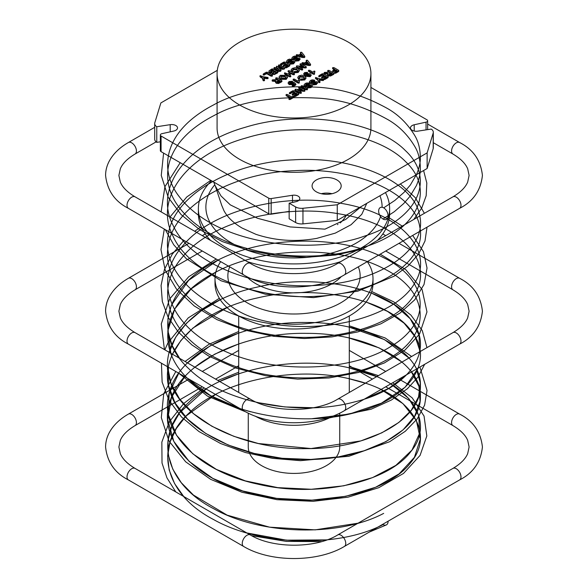 <?xml version="1.0" encoding="UTF-8"?>
<svg xmlns="http://www.w3.org/2000/svg" width="588" height="588" viewBox="0 0 588 588"><rect width="100%" height="100%" fill="white"/><g stroke="black" fill="none" stroke-linecap="round" stroke-linejoin="round"><path stroke-width="0.88" d="M388.087 521.218A6.652 4.072 63.2 0 1 386.367 524.915A6.652 4.072 63.2 0 1 383.075 524.562A6.652 4.072 63.2 0 1 382.7 524.327M383.075 219.045A6.652 4.072 63.2 0 1 378.665 210.739A6.652 4.072 63.2 0 1 383.67 207.865A6.652 4.072 63.2 0 1 388.073 216.171A6.652 4.072 63.2 0 1 383.075 219.045L394.291 211.695L403.699 203.558L409.99 196.333L416.429 185.543C418.994 179.406 420.295 174.099 420.339 169.631C420.413 160.715 418.707 153.248 415.231 147.235C408.219 135.269 399.142 126.082 387.999 119.687C365.618 107.112 343.01 99.975 320.173 98.269C274.883 95.653 239.588 101.371 214.297 115.417C164.243 141.127 159.649 177.973 176.231 203.316C212.305 257.213 313.073 265.688 363.538 247.305C417.59 230.753 436.215 190.402 405.661 161.729C377.356 132.388 303.812 120.217 246.019 137.959C187.168 154.218 153.505 198.149 172.931 235.964C189.704 274.243 256.647 300.762 318.248 296.176C380.385 293.162 427.175 260.168 419.825 227.196C415.231 194.069 357.46 166.823 294.419 170.682C231.378 172.946 173.269 206.337 168.256 245.813C160.495 285.121 206.873 324.657 268.936 334.271C330.449 345.457 397.657 325.554 414.827 293.713C434.65 262.336 401.45 224.638 342.753 214.524C285.129 202.926 211.408 221.176 182.728 256.78C151.608 291.626 170.358 338.644 223.433 361.48C274.964 385.647 352.352 382.354 391.439 356.967C432.658 332.602 429.078 290.685 383.67 268.606C340.224 245.402 262.13 246.225 214.142 273.023C164.405 298.579 152.674 346.406 188.674 379.473C222.374 413.423 298.167 427.719 353.212 413.144C409.557 399.987 436.142 360.709 410.931 330.522C388.278 299.733 317.696 283.475 257.713 297.873C196.929 310.743 156.504 352.572 169.954 391.321C180.692 430.379 243.351 460.573 305.973 459.515C368.86 460.044 421.567 429.872 420.391 396.657C421.986 363.443 369.661 333.073 306.804 333.367C244.226 332.066 181.266 362.024 170.116 401.038C156.261 439.736 196.238 481.719 256.912 494.817C316.77 509.443 387.573 493.457 410.608 462.756C436.208 432.665 410.101 393.291 353.947 379.914C299.108 365.126 223.19 379.135 189.145 412.96C152.792 445.895 164.015 493.758 213.495 519.505C261.212 546.487 339.327 547.604 383.075 524.562C339.327 547.604 261.212 546.487 213.495 519.505C164.015 493.758 152.792 445.895 189.145 412.96C223.19 379.135 299.108 365.126 353.947 379.914C410.101 393.291 436.208 432.665 410.608 462.756C387.573 493.457 316.77 509.443 256.912 494.817C196.238 481.719 156.261 439.736 170.116 401.038C181.266 362.024 244.226 332.066 306.804 333.367C369.661 333.073 421.986 363.443 420.391 396.657C421.567 429.872 368.86 460.044 305.973 459.515C243.351 460.573 180.692 430.379 169.954 391.321C156.504 352.572 196.929 310.743 257.713 297.873C317.696 283.475 388.278 299.733 410.931 330.522C436.142 360.709 409.557 399.987 353.212 413.144C298.167 427.719 222.374 413.423 188.674 379.473C152.674 346.406 164.405 298.579 214.142 273.023C262.13 246.225 340.224 245.402 383.67 268.606C429.078 290.685 432.658 332.602 391.439 356.967C352.352 382.354 274.964 385.647 223.433 361.48C170.358 338.644 151.608 291.626 182.728 256.78C211.408 221.176 285.129 202.926 342.753 214.524C401.45 224.638 434.65 262.336 414.827 293.713C397.657 325.554 330.449 345.457 268.936 334.271C206.873 324.657 160.495 285.121 168.256 245.813C173.269 206.337 231.378 172.946 294.419 170.682C357.46 166.823 415.231 194.069 419.825 227.196C427.175 260.168 380.385 293.162 318.248 296.176C256.647 300.762 189.704 274.243 172.931 235.964C153.505 198.149 187.168 154.218 246.019 137.959C303.812 120.217 377.356 132.388 405.661 161.729C436.215 190.402 417.59 230.753 363.538 247.305C313.073 265.688 212.305 257.213 176.231 203.316C159.649 177.973 164.243 141.127 214.297 115.417C239.588 101.371 274.883 95.653 320.173 98.269C343.01 99.975 365.618 107.112 387.999 119.687C399.142 126.082 408.219 135.269 415.231 147.235C418.707 153.248 420.413 160.715 420.339 169.631C420.295 174.099 418.994 179.406 416.429 185.543L409.99 196.333L403.699 203.558L394.291 211.695L383.075 219.045L394.291 211.695L403.699 203.558L409.99 196.333L416.429 185.543C418.994 179.406 420.295 174.099 420.339 169.631C420.413 160.715 418.707 153.248 415.231 147.235C408.219 135.269 399.142 126.082 387.999 119.687C365.618 107.112 343.01 99.975 320.173 98.269C274.883 95.653 239.588 101.371 214.297 115.417C164.243 141.127 159.649 177.973 176.231 203.316C212.305 257.213 313.073 265.688 363.538 247.305C417.59 230.753 436.215 190.402 405.661 161.729C377.356 132.388 303.812 120.217 246.019 137.959C187.168 154.218 153.505 198.149 172.931 235.964C189.704 274.243 256.647 300.762 318.248 296.176C380.385 293.162 427.175 260.168 419.825 227.196C415.231 194.069 357.46 166.823 294.419 170.682C231.378 172.946 173.269 206.337 168.256 245.813C160.495 285.121 206.873 324.657 268.936 334.271C330.449 345.457 397.657 325.554 414.827 293.713C434.65 262.336 401.45 224.638 342.753 214.524C285.129 202.926 211.408 221.176 182.728 256.78C151.608 291.626 170.358 338.644 223.433 361.48C274.964 385.647 352.352 382.354 391.439 356.967C432.658 332.602 429.078 290.685 383.67 268.606C340.224 245.402 262.13 246.225 214.142 273.023C164.405 298.579 152.674 346.406 188.674 379.473C222.374 413.423 298.167 427.719 353.212 413.144C409.557 399.987 436.142 360.709 410.931 330.522C388.278 299.733 317.696 283.475 257.713 297.873C196.929 310.743 156.504 352.572 169.954 391.321C180.692 430.379 243.351 460.573 305.973 459.515C368.86 460.044 421.567 429.872 420.391 396.657C421.986 363.443 369.661 333.073 306.804 333.367C244.226 332.066 181.266 362.024 170.116 401.038C156.261 439.736 196.238 481.719 256.912 494.817C316.77 509.443 387.573 493.457 410.608 462.756C436.208 432.665 410.101 393.291 353.947 379.914C299.108 365.126 223.19 379.135 189.145 412.96C152.792 445.895 164.015 493.758 213.495 519.505C261.212 546.487 339.327 547.604 383.075 524.562C339.327 547.604 261.212 546.487 213.495 519.505C164.015 493.758 152.792 445.895 189.145 412.96C223.19 379.135 299.108 365.126 353.947 379.914C410.101 393.291 436.208 432.665 410.608 462.756C387.573 493.457 316.77 509.443 256.912 494.817C196.238 481.719 156.261 439.736 170.116 401.038C181.266 362.024 244.226 332.066 306.804 333.367C369.661 333.073 421.986 363.443 420.391 396.657C421.567 429.872 368.86 460.044 305.973 459.515C243.351 460.573 180.692 430.379 169.954 391.321C156.504 352.572 196.929 310.743 257.713 297.873C317.696 283.475 388.278 299.733 410.931 330.522C436.142 360.709 409.557 399.987 353.212 413.144C298.167 427.719 222.374 413.423 188.674 379.473C152.674 346.406 164.405 298.579 214.142 273.023C262.13 246.225 340.224 245.402 383.67 268.606C429.078 290.685 432.658 332.602 391.439 356.967C352.352 382.354 274.964 385.647 223.433 361.48C170.358 338.644 151.608 291.626 182.728 256.78C211.408 221.176 285.129 202.926 342.753 214.524C401.45 224.638 434.65 262.336 414.827 293.713C397.657 325.554 330.449 345.457 268.936 334.271C206.873 324.657 160.495 285.121 168.256 245.813C173.269 206.337 231.378 172.946 294.419 170.682C357.46 166.823 415.231 194.069 419.825 227.196C427.175 260.168 380.385 293.162 318.248 296.176C256.647 300.762 189.704 274.243 172.931 235.964C153.505 198.149 187.168 154.218 246.019 137.959C303.812 120.217 377.356 132.388 405.661 161.729C436.215 190.402 417.59 230.753 363.538 247.305C313.073 265.688 212.305 257.213 176.231 203.316C159.649 177.973 164.243 141.127 214.297 115.417C239.588 101.371 274.883 95.653 320.173 98.269C343.01 99.975 365.618 107.112 387.999 119.687C399.142 126.082 408.219 135.269 415.231 147.235C418.707 153.248 420.413 160.715 420.339 169.631C420.295 174.099 418.994 179.406 416.429 185.543L409.99 196.333L403.699 203.558L394.291 211.695L383.075 219.045L394.291 211.695L403.699 203.558L409.99 196.333L416.429 185.543C418.994 179.406 420.295 174.099 420.339 169.631C420.413 160.715 418.707 153.248 415.231 147.235C408.219 135.269 399.142 126.082 387.999 119.687C365.618 107.112 343.01 99.975 320.173 98.269C274.883 95.653 239.588 101.371 214.297 115.417C164.243 141.127 159.649 177.973 176.231 203.316C212.305 257.213 313.073 265.688 363.538 247.305C417.59 230.753 436.215 190.402 405.661 161.729C377.356 132.388 303.812 120.217 246.019 137.959C187.168 154.218 153.505 198.149 172.931 235.964C189.704 274.243 256.647 300.762 318.248 296.176C380.385 293.162 427.175 260.168 419.825 227.196C415.231 194.069 357.46 166.823 294.419 170.682C231.378 172.946 173.269 206.337 168.256 245.813C160.495 285.121 206.873 324.657 268.936 334.271C330.449 345.457 397.657 325.554 414.827 293.713C434.65 262.336 401.45 224.638 342.753 214.524C285.129 202.926 211.408 221.176 182.728 256.78C151.608 291.626 170.358 338.644 223.433 361.48C274.964 385.647 352.352 382.354 391.439 356.967C432.658 332.602 429.078 290.685 383.67 268.606C340.224 245.402 262.13 246.225 214.142 273.023C164.405 298.579 152.674 346.406 188.674 379.473C222.374 413.423 298.167 427.719 353.212 413.144C409.557 399.987 436.142 360.709 410.931 330.522C388.278 299.733 317.696 283.475 257.713 297.873C196.929 310.743 156.504 352.572 169.954 391.321C180.692 430.379 243.351 460.573 305.973 459.515C368.86 460.044 421.567 429.872 420.391 396.657C421.986 363.443 369.661 333.073 306.804 333.367C244.226 332.066 181.266 362.024 170.116 401.038C156.261 439.736 196.238 481.719 256.912 494.817C316.77 509.443 387.573 493.457 410.608 462.756C436.208 432.665 410.101 393.291 353.947 379.914C299.108 365.126 223.19 379.135 189.145 412.96C152.792 445.895 164.015 493.758 213.495 519.505C261.212 546.487 339.327 547.604 383.075 524.562C339.327 547.604 261.212 546.487 213.495 519.505C164.015 493.758 152.792 445.895 189.145 412.96C223.19 379.135 299.108 365.126 353.947 379.914C410.101 393.291 436.208 432.665 410.608 462.756C387.573 493.457 316.77 509.443 256.912 494.817C196.238 481.719 156.261 439.736 170.116 401.038C181.266 362.024 244.226 332.066 306.804 333.367C369.661 333.073 421.986 363.443 420.391 396.657C421.567 429.872 368.86 460.044 305.973 459.515C243.351 460.573 180.692 430.379 169.954 391.321C156.504 352.572 196.929 310.743 257.713 297.873C317.696 283.475 388.278 299.733 410.931 330.522C436.142 360.709 409.557 399.987 353.212 413.144C298.167 427.719 222.374 413.423 188.674 379.473C152.674 346.406 164.405 298.579 214.142 273.023C262.13 246.225 340.224 245.402 383.67 268.606C429.078 290.685 432.658 332.602 391.439 356.967C352.352 382.354 274.964 385.647 223.433 361.48C170.358 338.644 151.608 291.626 182.728 256.78C211.408 221.176 285.129 202.926 342.753 214.524C401.45 224.638 434.65 262.336 414.827 293.713C397.657 325.554 330.449 345.457 268.936 334.271C206.873 324.657 160.495 285.121 168.256 245.813C173.269 206.337 231.378 172.946 294.419 170.682C357.46 166.823 415.231 194.069 419.825 227.196C427.175 260.168 380.385 293.162 318.248 296.176C256.647 300.762 189.704 274.243 172.931 235.964C153.505 198.149 187.168 154.218 246.019 137.959C303.812 120.217 377.356 132.388 405.661 161.729C436.215 190.402 417.59 230.753 363.538 247.305C313.073 265.688 212.305 257.213 176.231 203.316C159.649 177.973 164.243 141.127 214.297 115.417C239.588 101.371 274.883 95.653 320.173 98.269C343.01 99.975 365.618 107.112 387.999 119.687C399.142 126.082 408.219 135.269 415.231 147.235C418.707 153.248 420.413 160.715 420.339 169.631C420.295 174.099 418.994 179.406 416.429 185.543L409.99 196.333L403.699 203.558L394.291 211.695L383.075 219.045L394.291 211.695L403.699 203.558L409.99 196.333L416.429 185.543C418.994 179.406 420.295 174.099 420.339 169.631C420.413 160.715 418.707 153.248 415.231 147.235C408.219 135.269 399.142 126.082 387.999 119.687C365.618 107.112 343.01 99.975 320.173 98.269C274.883 95.653 239.588 101.371 214.297 115.417C164.243 141.127 159.649 177.973 176.231 203.316C212.305 257.213 313.073 265.688 363.538 247.305C417.59 230.753 436.215 190.402 405.661 161.729C377.356 132.388 303.812 120.217 246.019 137.959C187.168 154.218 153.505 198.149 172.931 235.964C189.704 274.243 256.647 300.762 318.248 296.176C380.385 293.162 427.175 260.168 419.825 227.196C415.231 194.069 357.46 166.823 294.419 170.682C231.378 172.946 173.269 206.337 168.256 245.813C160.495 285.121 206.873 324.657 268.936 334.271C330.449 345.457 397.657 325.554 414.827 293.713C434.65 262.336 401.45 224.638 342.753 214.524C285.129 202.926 211.408 221.176 182.728 256.78C151.608 291.626 170.358 338.644 223.433 361.48C274.964 385.647 352.352 382.354 391.439 356.967C432.658 332.602 429.078 290.685 383.67 268.606C340.224 245.402 262.13 246.225 214.142 273.023C164.405 298.579 152.674 346.406 188.674 379.473C222.374 413.423 298.167 427.719 353.212 413.144C409.557 399.987 436.142 360.709 410.931 330.522C388.278 299.733 317.696 283.475 257.713 297.873C196.929 310.743 156.504 352.572 169.954 391.321C180.692 430.379 243.351 460.573 305.973 459.515C368.86 460.044 421.567 429.872 420.391 396.657C421.986 363.443 369.661 333.073 306.804 333.367C244.226 332.066 181.266 362.024 170.116 401.038C156.261 439.736 196.238 481.719 256.912 494.817C316.77 509.443 387.573 493.457 410.608 462.756C436.208 432.665 410.101 393.291 353.947 379.914C299.108 365.126 223.19 379.135 189.145 412.96C152.792 445.895 164.015 493.758 213.495 519.505C261.212 546.487 339.327 547.604 383.075 524.562C339.327 547.604 261.212 546.487 213.495 519.505C164.015 493.758 152.792 445.895 189.145 412.96C223.19 379.135 299.108 365.126 353.947 379.914C410.101 393.291 436.208 432.665 410.608 462.756C387.573 493.457 316.77 509.443 256.912 494.817C196.238 481.719 156.261 439.736 170.116 401.038C181.266 362.024 244.226 332.066 306.804 333.367C369.661 333.073 421.986 363.443 420.391 396.657C421.567 429.872 368.86 460.044 305.973 459.515C243.351 460.573 180.692 430.379 169.954 391.321C156.504 352.572 196.929 310.743 257.713 297.873C317.696 283.475 388.278 299.733 410.931 330.522C436.142 360.709 409.557 399.987 353.212 413.144C298.167 427.719 222.374 413.423 188.674 379.473C152.674 346.406 164.405 298.579 214.142 273.023C262.13 246.225 340.224 245.402 383.67 268.606C429.078 290.685 432.658 332.602 391.439 356.967C352.352 382.354 274.964 385.647 223.433 361.48C170.358 338.644 151.608 291.626 182.728 256.78C211.408 221.176 285.129 202.926 342.753 214.524C401.45 224.638 434.65 262.336 414.827 293.713C397.657 325.554 330.449 345.457 268.936 334.271C206.873 324.657 160.495 285.121 168.256 245.813C173.269 206.337 231.378 172.946 294.419 170.682C357.46 166.823 415.231 194.069 419.825 227.196C427.175 260.168 380.385 293.162 318.248 296.176C256.647 300.762 189.704 274.243 172.931 235.964C153.505 198.149 187.168 154.218 246.019 137.959C303.812 120.217 377.356 132.388 405.661 161.729C436.215 190.402 417.59 230.753 363.538 247.305C313.073 265.688 212.305 257.213 176.231 203.316C159.649 177.973 164.243 141.127 214.297 115.417C239.588 101.371 274.883 95.653 320.173 98.269C343.01 99.975 365.618 107.112 387.999 119.687C399.142 126.082 408.219 135.269 415.231 147.235C418.707 153.248 420.413 160.715 420.339 169.631C420.295 174.099 418.994 179.406 416.429 185.543L409.99 196.333L403.699 203.558L394.291 211.695L383.075 219.045L394.291 211.695L403.699 203.558L409.99 196.333L416.429 185.543C418.994 179.406 420.295 174.099 420.339 169.631C420.413 160.715 418.707 153.248 415.231 147.235C408.219 135.269 399.142 126.082 387.999 119.687C365.618 107.112 343.01 99.975 320.173 98.269C274.883 95.653 239.588 101.371 214.297 115.417C164.243 141.127 159.649 177.973 176.231 203.316C212.305 257.213 313.073 265.688 363.538 247.305C417.59 230.753 436.215 190.402 405.661 161.729C377.356 132.388 303.812 120.217 246.019 137.959C187.168 154.218 153.505 198.149 172.931 235.964C189.704 274.243 256.647 300.762 318.248 296.176C380.385 293.162 427.175 260.168 419.825 227.196C415.231 194.069 357.46 166.823 294.419 170.682C231.378 172.946 173.269 206.337 168.256 245.813C160.495 285.121 206.873 324.657 268.936 334.271C330.449 345.457 397.657 325.554 414.827 293.713C434.65 262.336 401.45 224.638 342.753 214.524C285.129 202.926 211.408 221.176 182.728 256.78C151.608 291.626 170.358 338.644 223.433 361.48C274.964 385.647 352.352 382.354 391.439 356.967C432.658 332.602 429.078 290.685 383.67 268.606C340.224 245.402 262.13 246.225 214.142 273.023C164.405 298.579 152.674 346.406 188.674 379.473C222.374 413.423 298.167 427.719 353.212 413.144C409.557 399.987 436.142 360.709 410.931 330.522C388.278 299.733 317.696 283.475 257.713 297.873C196.929 310.743 156.504 352.572 169.954 391.321C180.692 430.379 243.351 460.573 305.973 459.515C368.86 460.044 421.567 429.872 420.391 396.657C421.986 363.443 369.661 333.073 306.804 333.367C244.226 332.066 181.266 362.024 170.116 401.038C156.261 439.736 196.238 481.719 256.912 494.817C316.77 509.443 387.573 493.457 410.608 462.756C436.208 432.665 410.101 393.291 353.947 379.914C299.108 365.126 223.19 379.135 189.145 412.96C152.792 445.895 164.015 493.758 213.495 519.505C261.212 546.487 339.327 547.604 383.075 524.562C339.327 547.604 261.212 546.487 213.495 519.505C164.015 493.758 152.792 445.895 189.145 412.96C223.19 379.135 299.108 365.126 353.947 379.914C410.101 393.291 436.208 432.665 410.608 462.756C387.573 493.457 316.77 509.443 256.912 494.817C196.238 481.719 156.261 439.736 170.116 401.038C181.266 362.024 244.226 332.066 306.804 333.367C369.661 333.073 421.986 363.443 420.391 396.657C421.567 429.872 368.86 460.044 305.973 459.515C243.351 460.573 180.692 430.379 169.954 391.321C156.504 352.572 196.929 310.743 257.713 297.873C317.696 283.475 388.278 299.733 410.931 330.522C436.142 360.709 409.557 399.987 353.212 413.144C298.167 427.719 222.374 413.423 188.674 379.473C152.674 346.406 164.405 298.579 214.142 273.023C262.13 246.225 340.224 245.402 383.67 268.606C429.078 290.685 432.658 332.602 391.439 356.967C352.352 382.354 274.964 385.647 223.433 361.48C170.358 338.644 151.608 291.626 182.728 256.78C211.408 221.176 285.129 202.926 342.753 214.524C401.45 224.638 434.65 262.336 414.827 293.713C397.657 325.554 330.449 345.457 268.936 334.271C206.873 324.657 160.495 285.121 168.256 245.813C173.269 206.337 231.378 172.946 294.419 170.682C357.46 166.823 415.231 194.069 419.825 227.196C427.175 260.168 380.385 293.162 318.248 296.176C256.647 300.762 189.704 274.243 172.931 235.964C153.505 198.149 187.168 154.218 246.019 137.959C303.812 120.217 377.356 132.388 405.661 161.729C436.215 190.402 417.59 230.753 363.538 247.305C313.073 265.688 212.305 257.213 176.231 203.316C159.649 177.973 164.243 141.127 214.297 115.417C239.588 101.371 274.883 95.653 320.173 98.269C343.01 99.975 365.618 107.112 387.999 119.687C399.142 126.082 408.219 135.269 415.231 147.235C418.707 153.248 420.413 160.715 420.339 169.631C420.295 174.099 418.994 179.406 416.429 185.543L409.99 196.333L403.699 203.558L394.291 211.695L383.075 219.045L394.291 211.695L403.699 203.558L409.99 196.333L416.429 185.543C418.994 179.406 420.295 174.099 420.339 169.631C420.413 160.715 418.707 153.248 415.231 147.235C408.219 135.269 399.142 126.082 387.999 119.687C365.618 107.112 343.01 99.975 320.173 98.269C274.883 95.653 239.588 101.371 214.297 115.417C164.243 141.127 159.649 177.973 176.231 203.316C212.305 257.213 313.073 265.688 363.538 247.305C417.59 230.753 436.215 190.402 405.661 161.729C377.356 132.388 303.812 120.217 246.019 137.959C187.168 154.218 153.505 198.149 172.931 235.964C189.704 274.243 256.647 300.762 318.248 296.176C380.385 293.162 427.175 260.168 419.825 227.196C415.231 194.069 357.46 166.823 294.419 170.682C231.378 172.946 173.269 206.337 168.256 245.813C160.495 285.121 206.873 324.657 268.936 334.271C330.449 345.457 397.657 325.554 414.827 293.713C434.65 262.336 401.45 224.638 342.753 214.524C285.129 202.926 211.408 221.176 182.728 256.78C151.608 291.626 170.358 338.644 223.433 361.48C274.964 385.647 352.352 382.354 391.439 356.967C432.658 332.602 429.078 290.685 383.67 268.606C340.224 245.402 262.13 246.225 214.142 273.023C164.405 298.579 152.674 346.406 188.674 379.473C222.374 413.423 298.167 427.719 353.212 413.144C409.557 399.987 436.142 360.709 410.931 330.522C388.278 299.733 317.696 283.475 257.713 297.873C196.929 310.743 156.504 352.572 169.954 391.321C180.692 430.379 243.351 460.573 305.973 459.515C368.86 460.044 421.567 429.872 420.391 396.657C421.986 363.443 369.661 333.073 306.804 333.367C244.226 332.066 181.266 362.024 170.116 401.038C156.261 439.736 196.238 481.719 256.912 494.817C316.77 509.443 387.573 493.457 410.608 462.756C436.208 432.665 410.101 393.291 353.947 379.914C299.108 365.126 223.19 379.135 189.145 412.96C152.792 445.895 164.015 493.758 213.495 519.505C261.212 546.487 339.327 547.604 383.075 524.562L378.606 526.694M326.913 539.887L286.488 540.181L246.835 532.948M183.728 496.507L174.599 483.63L169.175 470.01L167.639 456.038L170.013 442.102L176.253 428.615L186.146 415.944L215.576 394.475M230.452 387.698L238.706 384.677M349.294 378.804L365.302 383.222M381.017 389.513L402.956 403.64L416.414 420.648L420.339 439.074L414.415 457.339L399.12 473.869L375.629 487.246L345.788 496.294L311.905 500.145L276.632 498.374L242.712 490.973L212.782 478.375L189.182 461.426L173.754 441.301L167.683 419.42L171.446 397.356L184.764 376.68M194.9 367.177L214.818 354.13L238.706 343.943M349.294 338.071L379.084 347.875L401.971 362.054M411.453 371.939L418.943 386.419L420.03 401.457L414.65 416.216L403.074 429.865L385.919 441.617L364.038 450.805L338.57 456.869L310.817 459.441L282.196 458.295L254.185 453.429L228.218 445.013L205.624 433.393L187.55 419.104L174.952 402.795L168.455 385.228L168.396 367.235M172.475 354.226L180.854 340.562L193.04 327.986L227.071 307.605M366.096 302.019L387.477 311.375L404.118 323.216L415.194 336.865L420.148 351.558M418.186 368.051L405.117 387.249L381.48 403.14L349.522 414.018L312.279 418.663M250.65 411.791L246.431 410.615M240.213 408.697L210.497 395.614L187.374 378.194M170.88 353.307L167.8 330.971L174.761 308.95L191.196 288.862L215.811 272.141M358.063 523.188L315.197 529.869L269.569 527.171L227.13 515.147L193.401 495.045L181.236 482.66L172.791 469.187L168.315 455.038L167.977 440.632L171.769 426.41L179.59 412.805L206.123 389.013M219.721 381.502L238.706 373.799M349.294 367.919L376.673 376.658M390.77 383.883L408.763 398.524L418.649 415.319L419.751 432.966L411.967 450.099L395.856 465.38L372.557 477.61L343.715 485.813L311.361 489.275L277.786 487.636L245.35 480.888L216.347 469.393L192.835 453.826L176.459 435.171L168.374 414.628L169.16 393.519L178.759 373.218M187.521 362.914L209.967 345.95L238.706 333.058M349.294 327.185L384.456 339.599L408.961 358.011M416.429 369.066L420.288 382.891L418.553 396.841L411.306 410.24L398.862 422.441L381.788 432.841L360.826 440.919L311.081 448.548L258.353 443.521L233.774 436.296L211.856 426.241L193.584 413.724L179.752 399.252L170.968 383.391L167.639 366.794M169.263 352.374L175.65 337.262L186.58 323.135L201.655 310.493L220.279 299.77M371.226 292.978L393.953 304.422L410.226 318.755L418.987 334.94L419.685 351.822M406.955 374.534L388.866 388.352L364.56 399.009M313.345 407.741L284.915 406.947L256.941 402.471M179.634 358.364L172.152 345.582L168.219 332.242L167.94 318.696L171.336 305.297L188.608 280.38L218.052 260.116M383.67 513.383C340.224 536.587 262.13 535.764 214.142 508.965C164.405 483.41 152.674 435.59 188.674 402.523C222.374 368.566 298.167 354.27 353.212 368.845C409.557 382.009 436.142 421.28 410.931 451.466C388.278 482.263 317.696 498.514 257.713 484.115C196.929 471.253 156.504 429.416 169.954 390.667C180.692 351.617 243.351 321.416 305.973 322.481C368.86 321.945 421.567 352.116 420.391 385.331C421.986 418.546 369.661 448.916 306.804 448.622C244.226 449.923 181.266 419.964 170.116 380.95C156.261 342.253 196.238 300.27 256.912 287.172C316.77 272.545 387.573 288.532 410.608 319.24C436.208 349.323 410.101 388.705 353.947 402.074C299.108 416.863 223.19 402.853 189.145 369.029C152.792 336.101 164.015 288.238 213.495 262.491C261.212 235.509 339.327 234.391 383.075 257.426C428.777 279.329 432.871 321.232 391.968 345.751C353.212 371.285 275.897 374.879 224.131 350.904C170.829 328.273 151.579 281.329 182.339 246.365C210.644 210.651 284.188 192.122 341.981 203.492C400.832 213.393 434.495 250.958 415.069 282.409C398.296 314.323 331.353 334.476 269.752 323.525C207.615 314.146 160.825 274.787 168.175 235.45C172.769 195.958 230.54 162.347 293.581 159.84C356.622 155.739 414.731 182.765 419.744 215.877C427.505 248.82 381.127 281.99 319.064 285.239C257.551 290.06 190.343 263.799 173.173 225.586C153.35 187.844 186.55 143.781 245.247 127.302C302.871 109.339 376.592 121.224 405.272 150.469C436.186 179.017 418.061 219.434 364.237 236.2C314.014 254.773 213.187 246.681 176.54 192.923C159.686 167.646 163.876 130.786 213.65 104.877C238.794 90.736 274.03 84.892 319.358 87.333C342.216 88.95 364.905 95.998 387.433 108.486C398.657 114.844 407.837 123.987 414.996 135.931C418.538 141.928 420.324 149.389 420.361 158.312C420.369 162.78 419.126 168.087 416.635 174.239L410.321 185.051L404.11 192.298L394.798 200.471L383.67 207.865L394.798 200.471L404.11 192.298L410.321 185.051L416.635 174.239C419.126 168.087 420.369 162.78 420.361 158.312C420.324 149.389 418.538 141.928 414.996 135.931C407.837 123.987 398.657 114.844 387.433 108.486C364.905 95.998 342.216 88.95 319.358 87.333C274.03 84.892 238.794 90.736 213.65 104.877C163.876 130.786 159.686 167.646 176.54 192.923C213.187 246.681 314.014 254.773 364.237 236.2C418.061 219.434 436.186 179.017 405.272 150.469C376.592 121.224 302.871 109.339 245.247 127.302C186.55 143.781 153.35 187.844 173.173 225.586C190.343 263.799 257.551 290.06 319.064 285.239C381.127 281.99 427.505 248.82 419.744 215.877C414.731 182.765 356.622 155.739 293.581 159.84C230.54 162.347 172.769 195.958 168.175 235.45C160.825 274.787 207.615 314.146 269.752 323.525C331.353 334.476 398.296 314.323 415.069 282.409C434.495 250.958 400.832 213.393 341.981 203.492C284.188 192.122 210.644 210.651 182.339 246.365C151.579 281.329 170.829 328.273 224.131 350.904C275.897 374.879 353.212 371.285 391.968 345.751C432.871 321.232 428.777 279.329 383.075 257.426C339.327 234.391 261.212 235.509 213.495 262.491C164.015 288.238 152.792 336.101 189.145 369.029C223.19 402.853 299.108 416.863 353.947 402.074C410.101 388.705 436.208 349.323 410.608 319.24C387.573 288.532 316.77 272.545 256.912 287.172C196.238 300.27 156.261 342.253 170.116 380.95C181.266 419.964 244.226 449.923 306.804 448.622C369.661 448.916 421.986 418.546 420.391 385.331C421.567 352.116 368.86 321.945 305.973 322.481C243.351 321.416 180.692 351.617 169.954 390.667C156.504 429.416 196.929 471.253 257.713 484.115C317.696 498.514 388.278 482.263 410.931 451.466C436.142 421.28 409.557 382.009 353.212 368.845C298.167 354.27 222.374 368.566 188.674 402.523C152.674 435.59 164.405 483.41 214.142 508.965C262.13 535.764 340.224 536.587 383.67 513.383C340.224 536.587 262.13 535.764 214.142 508.965C164.405 483.41 152.674 435.59 188.674 402.523C222.374 368.566 298.167 354.27 353.212 368.845C409.557 382.009 436.142 421.28 410.931 451.466C388.278 482.263 317.696 498.514 257.713 484.115C196.929 471.253 156.504 429.416 169.954 390.667C180.692 351.617 243.351 321.416 305.973 322.481C368.86 321.945 421.567 352.116 420.391 385.331C421.986 418.546 369.661 448.916 306.804 448.622C244.226 449.923 181.266 419.964 170.116 380.95C156.261 342.253 196.238 300.27 256.912 287.172C316.77 272.545 387.573 288.532 410.608 319.24C436.208 349.323 410.101 388.705 353.947 402.074C299.108 416.863 223.19 402.853 189.145 369.029C152.792 336.101 164.015 288.238 213.495 262.491C261.212 235.509 339.327 234.391 383.075 257.426C428.777 279.329 432.871 321.232 391.968 345.751C353.212 371.285 275.897 374.879 224.131 350.904C170.829 328.273 151.579 281.329 182.339 246.365C210.644 210.651 284.188 192.122 341.981 203.492C400.832 213.393 434.495 250.958 415.069 282.409C398.296 314.323 331.353 334.476 269.752 323.525C207.615 314.146 160.825 274.787 168.175 235.45C172.769 195.958 230.54 162.347 293.581 159.84C356.622 155.739 414.731 182.765 419.744 215.877C427.505 248.82 381.127 281.99 319.064 285.239C257.551 290.06 190.343 263.799 173.173 225.586C153.35 187.844 186.55 143.781 245.247 127.302C302.871 109.339 376.592 121.224 405.272 150.469C436.186 179.017 418.061 219.434 364.237 236.2C314.014 254.773 213.187 246.681 176.54 192.923C159.686 167.646 163.876 130.786 213.65 104.877C238.794 90.736 274.03 84.892 319.358 87.333C342.216 88.95 364.905 95.998 387.433 108.486C398.657 114.844 407.837 123.987 414.996 135.931C418.538 141.928 420.324 149.389 420.361 158.312C420.369 162.78 419.126 168.087 416.635 174.239L410.321 185.051L404.11 192.298L394.798 200.471L383.67 207.865L394.798 200.471L404.11 192.298L410.321 185.051L416.635 174.239C419.126 168.087 420.369 162.78 420.361 158.312C420.324 149.389 418.538 141.928 414.996 135.931C407.837 123.987 398.657 114.844 387.433 108.486C364.905 95.998 342.216 88.95 319.358 87.333C274.03 84.892 238.794 90.736 213.65 104.877C163.876 130.786 159.686 167.646 176.54 192.923C213.187 246.681 314.014 254.773 364.237 236.2C418.061 219.434 436.186 179.017 405.272 150.469C376.592 121.224 302.871 109.339 245.247 127.302C186.55 143.781 153.35 187.844 173.173 225.586C190.343 263.799 257.551 290.06 319.064 285.239C381.127 281.99 427.505 248.82 419.744 215.877C414.731 182.765 356.622 155.739 293.581 159.84C230.54 162.347 172.769 195.958 168.175 235.45C160.825 274.787 207.615 314.146 269.752 323.525C331.353 334.476 398.296 314.323 415.069 282.409C434.495 250.958 400.832 213.393 341.981 203.492C284.188 192.122 210.644 210.651 182.339 246.365C151.579 281.329 170.829 328.273 224.131 350.904C275.897 374.879 353.212 371.285 391.968 345.751C432.871 321.232 428.777 279.329 383.075 257.426C339.327 234.391 261.212 235.509 213.495 262.491C164.015 288.238 152.792 336.101 189.145 369.029C223.19 402.853 299.108 416.863 353.947 402.074C410.101 388.705 436.208 349.323 410.608 319.24C387.573 288.532 316.77 272.545 256.912 287.172C196.238 300.27 156.261 342.253 170.116 380.95C181.266 419.964 244.226 449.923 306.804 448.622C369.661 448.916 421.986 418.546 420.391 385.331C421.567 352.116 368.86 321.945 305.973 322.481C243.351 321.416 180.692 351.617 169.954 390.667C156.504 429.416 196.929 471.253 257.713 484.115C317.696 498.514 388.278 482.263 410.931 451.466C436.142 421.28 409.557 382.009 353.212 368.845C298.167 354.27 222.374 368.566 188.674 402.523C152.674 435.59 164.405 483.41 214.142 508.965C262.13 535.764 340.224 536.587 383.67 513.383C340.224 536.587 262.13 535.764 214.142 508.965C164.405 483.41 152.674 435.59 188.674 402.523C222.374 368.566 298.167 354.27 353.212 368.845C409.557 382.009 436.142 421.28 410.931 451.466C388.278 482.263 317.696 498.514 257.713 484.115C196.929 471.253 156.504 429.416 169.954 390.667C180.692 351.617 243.351 321.416 305.973 322.481C368.86 321.945 421.567 352.116 420.391 385.331C421.986 418.546 369.661 448.916 306.804 448.622C244.226 449.923 181.266 419.964 170.116 380.95C156.261 342.253 196.238 300.27 256.912 287.172C316.77 272.545 387.573 288.532 410.608 319.24C436.208 349.323 410.101 388.705 353.947 402.074C299.108 416.863 223.19 402.853 189.145 369.029C152.792 336.101 164.015 288.238 213.495 262.491C261.212 235.509 339.327 234.391 383.075 257.426C428.777 279.329 432.871 321.232 391.968 345.751C353.212 371.285 275.897 374.879 224.131 350.904C170.829 328.273 151.579 281.329 182.339 246.365C210.644 210.651 284.188 192.122 341.981 203.492C400.832 213.393 434.495 250.958 415.069 282.409C398.296 314.323 331.353 334.476 269.752 323.525C207.615 314.146 160.825 274.787 168.175 235.45C172.769 195.958 230.54 162.347 293.581 159.84C356.622 155.739 414.731 182.765 419.744 215.877C427.505 248.82 381.127 281.99 319.064 285.239C257.551 290.06 190.343 263.799 173.173 225.586C153.35 187.844 186.55 143.781 245.247 127.302C302.871 109.339 376.592 121.224 405.272 150.469C436.186 179.017 418.061 219.434 364.237 236.2C314.014 254.773 213.187 246.681 176.54 192.923C159.686 167.646 163.876 130.786 213.65 104.877C238.794 90.736 274.03 84.892 319.358 87.333C342.216 88.95 364.905 95.998 387.433 108.486C398.657 114.844 407.837 123.987 414.996 135.931C418.538 141.928 420.324 149.389 420.361 158.312C420.369 162.78 419.126 168.087 416.635 174.239L410.321 185.051L404.11 192.298L394.798 200.471L383.67 207.865L394.798 200.471L404.11 192.298L410.321 185.051L416.635 174.239C419.126 168.087 420.369 162.78 420.361 158.312C420.324 149.389 418.538 141.928 414.996 135.931C407.837 123.987 398.657 114.844 387.433 108.486C364.905 95.998 342.216 88.95 319.358 87.333C274.03 84.892 238.794 90.736 213.65 104.877C163.876 130.786 159.686 167.646 176.54 192.923C213.187 246.681 314.014 254.773 364.237 236.2C418.061 219.434 436.186 179.017 405.272 150.469C376.592 121.224 302.871 109.339 245.247 127.302C186.55 143.781 153.35 187.844 173.173 225.586C190.343 263.799 257.551 290.06 319.064 285.239C381.127 281.99 427.505 248.82 419.744 215.877C414.731 182.765 356.622 155.739 293.581 159.84C230.54 162.347 172.769 195.958 168.175 235.45C160.825 274.787 207.615 314.146 269.752 323.525C331.353 334.476 398.296 314.323 415.069 282.409C434.495 250.958 400.832 213.393 341.981 203.492C284.188 192.122 210.644 210.651 182.339 246.365C151.579 281.329 170.829 328.273 224.131 350.904C275.897 374.879 353.212 371.285 391.968 345.751C432.871 321.232 428.777 279.329 383.075 257.426C339.327 234.391 261.212 235.509 213.495 262.491C164.015 288.238 152.792 336.101 189.145 369.029C223.19 402.853 299.108 416.863 353.947 402.074C410.101 388.705 436.208 349.323 410.608 319.24C387.573 288.532 316.77 272.545 256.912 287.172C196.238 300.27 156.261 342.253 170.116 380.95C181.266 419.964 244.226 449.923 306.804 448.622C369.661 448.916 421.986 418.546 420.391 385.331C421.567 352.116 368.86 321.945 305.973 322.481C243.351 321.416 180.692 351.617 169.954 390.667C156.504 429.416 196.929 471.253 257.713 484.115C317.696 498.514 388.278 482.263 410.931 451.466C436.142 421.28 409.557 382.009 353.212 368.845C298.167 354.27 222.374 368.566 188.674 402.523C152.674 435.59 164.405 483.41 214.142 508.965C262.13 535.764 340.224 536.587 383.67 513.383C340.224 536.587 262.13 535.764 214.142 508.965C164.405 483.41 152.674 435.59 188.674 402.523C222.374 368.566 298.167 354.27 353.212 368.845C409.557 382.009 436.142 421.28 410.931 451.466C388.278 482.263 317.696 498.514 257.713 484.115C196.929 471.253 156.504 429.416 169.954 390.667C180.692 351.617 243.351 321.416 305.973 322.481C368.86 321.945 421.567 352.116 420.391 385.331C421.986 418.546 369.661 448.916 306.804 448.622C244.226 449.923 181.266 419.964 170.116 380.95C156.261 342.253 196.238 300.27 256.912 287.172C316.77 272.545 387.573 288.532 410.608 319.24C436.208 349.323 410.101 388.705 353.947 402.074C299.108 416.863 223.19 402.853 189.145 369.029C152.792 336.101 164.015 288.238 213.495 262.491C261.212 235.509 339.327 234.391 383.075 257.426C428.777 279.329 432.871 321.232 391.968 345.751C353.212 371.285 275.897 374.879 224.131 350.904C170.829 328.273 151.579 281.329 182.339 246.365C210.644 210.651 284.188 192.122 341.981 203.492C400.832 213.393 434.495 250.958 415.069 282.409C398.296 314.323 331.353 334.476 269.752 323.525C207.615 314.146 160.825 274.787 168.175 235.45C172.769 195.958 230.54 162.347 293.581 159.84C356.622 155.739 414.731 182.765 419.744 215.877C427.505 248.82 381.127 281.99 319.064 285.239C257.551 290.06 190.343 263.799 173.173 225.586C153.35 187.844 186.55 143.781 245.247 127.302C302.871 109.339 376.592 121.224 405.272 150.469C436.186 179.017 418.061 219.434 364.237 236.2C314.014 254.773 213.187 246.681 176.54 192.923C159.686 167.646 163.876 130.786 213.65 104.877C238.794 90.736 274.03 84.892 319.358 87.333C342.216 88.95 364.905 95.998 387.433 108.486C398.657 114.844 407.837 123.987 414.996 135.931C418.538 141.928 420.324 149.389 420.361 158.312C420.369 162.78 419.126 168.087 416.635 174.239L410.321 185.051L404.11 192.298L394.798 200.471L383.67 207.865L394.798 200.471L404.11 192.298L410.321 185.051L416.635 174.239C419.126 168.087 420.369 162.78 420.361 158.312C420.324 149.389 418.538 141.928 414.996 135.931C407.837 123.987 398.657 114.844 387.433 108.486C364.905 95.998 342.216 88.95 319.358 87.333C274.03 84.892 238.794 90.736 213.65 104.877C163.876 130.786 159.686 167.646 176.54 192.923C213.187 246.681 314.014 254.773 364.237 236.2C418.061 219.434 436.186 179.017 405.272 150.469C376.592 121.224 302.871 109.339 245.247 127.302C186.55 143.781 153.35 187.844 173.173 225.586C190.343 263.799 257.551 290.06 319.064 285.239C381.127 281.99 427.505 248.82 419.744 215.877C414.731 182.765 356.622 155.739 293.581 159.84C230.54 162.347 172.769 195.958 168.175 235.45C160.825 274.787 207.615 314.146 269.752 323.525C331.353 334.476 398.296 314.323 415.069 282.409C434.495 250.958 400.832 213.393 341.981 203.492C284.188 192.122 210.644 210.651 182.339 246.365C151.579 281.329 170.829 328.273 224.131 350.904C275.897 374.879 353.212 371.285 391.968 345.751C432.871 321.232 428.777 279.329 383.075 257.426C339.327 234.391 261.212 235.509 213.495 262.491C164.015 288.238 152.792 336.101 189.145 369.029C223.19 402.853 299.108 416.863 353.947 402.074C410.101 388.705 436.208 349.323 410.608 319.24C387.573 288.532 316.77 272.545 256.912 287.172C196.238 300.27 156.261 342.253 170.116 380.95C181.266 419.964 244.226 449.923 306.804 448.622C369.661 448.916 421.986 418.546 420.391 385.331C421.567 352.116 368.86 321.945 305.973 322.481C243.351 321.416 180.692 351.617 169.954 390.667C156.504 429.416 196.929 471.253 257.713 484.115C317.696 498.514 388.278 482.263 410.931 451.466C436.142 421.28 409.557 382.009 353.212 368.845C298.167 354.27 222.374 368.566 188.674 402.523C152.674 435.59 164.405 483.41 214.142 508.965C262.13 535.764 340.224 536.587 383.67 513.383C340.224 536.587 262.13 535.764 214.142 508.965C164.405 483.41 152.674 435.59 188.674 402.523C222.374 368.566 298.167 354.27 353.212 368.845C409.557 382.009 436.142 421.28 410.931 451.466C388.278 482.263 317.696 498.514 257.713 484.115C196.929 471.253 156.504 429.416 169.954 390.667C180.692 351.617 243.351 321.416 305.973 322.481C368.86 321.945 421.567 352.116 420.391 385.331C421.986 418.546 369.661 448.916 306.804 448.622C244.226 449.923 181.266 419.964 170.116 380.95C156.261 342.253 196.238 300.27 256.912 287.172C316.77 272.545 387.573 288.532 410.608 319.24C436.208 349.323 410.101 388.705 353.947 402.074C299.108 416.863 223.19 402.853 189.145 369.029C152.792 336.101 164.015 288.238 213.495 262.491C261.212 235.509 339.327 234.391 383.075 257.426C428.777 279.329 432.871 321.232 391.968 345.751C353.212 371.285 275.897 374.879 224.131 350.904C170.829 328.273 151.579 281.329 182.339 246.365C210.644 210.651 284.188 192.122 341.981 203.492C400.832 213.393 434.495 250.958 415.069 282.409C398.296 314.323 331.353 334.476 269.752 323.525C207.615 314.146 160.825 274.787 168.175 235.45C172.769 195.958 230.54 162.347 293.581 159.84C356.622 155.739 414.731 182.765 419.744 215.877C427.505 248.82 381.127 281.99 319.064 285.239C257.551 290.06 190.343 263.799 173.173 225.586C153.35 187.844 186.55 143.781 245.247 127.302C302.871 109.339 376.592 121.224 405.272 150.469C436.186 179.017 418.061 219.434 364.237 236.2C314.014 254.773 213.187 246.681 176.54 192.923C159.686 167.646 163.876 130.786 213.65 104.877C238.794 90.736 274.03 84.892 319.358 87.333C342.216 88.95 364.905 95.998 387.433 108.486C398.657 114.844 407.837 123.987 414.996 135.931C418.538 141.928 420.324 149.389 420.361 158.312C420.369 162.78 419.126 168.087 416.635 174.239L410.321 185.051L404.11 192.298L394.798 200.471L383.67 207.865L394.798 200.471L404.11 192.298L410.321 185.051L416.635 174.239C419.126 168.087 420.369 162.78 420.361 158.312C420.324 149.389 418.538 141.928 414.996 135.931C407.837 123.987 398.657 114.844 387.433 108.486C364.905 95.998 342.216 88.95 319.358 87.333C274.03 84.892 238.794 90.736 213.65 104.877C163.876 130.786 159.686 167.646 176.54 192.923C213.187 246.681 314.014 254.773 364.237 236.2C418.061 219.434 436.186 179.017 405.272 150.469C376.592 121.224 302.871 109.339 245.247 127.302C186.55 143.781 153.35 187.844 173.173 225.586C190.343 263.799 257.551 290.06 319.064 285.239C381.127 281.99 427.505 248.82 419.744 215.877C414.731 182.765 356.622 155.739 293.581 159.84C230.54 162.347 172.769 195.958 168.175 235.45C160.825 274.787 207.615 314.146 269.752 323.525C331.353 334.476 398.296 314.323 415.069 282.409C434.495 250.958 400.832 213.393 341.981 203.492C284.188 192.122 210.644 210.651 182.339 246.365C151.579 281.329 170.829 328.273 224.131 350.904C275.897 374.879 353.212 371.285 391.968 345.751C432.871 321.232 428.777 279.329 383.075 257.426C339.327 234.391 261.212 235.509 213.495 262.491C164.015 288.238 152.792 336.101 189.145 369.029C223.19 402.853 299.108 416.863 353.947 402.074C410.101 388.705 436.208 349.323 410.608 319.24C387.573 288.532 316.77 272.545 256.912 287.172C196.238 300.27 156.261 342.253 170.116 380.95C181.266 419.964 244.226 449.923 306.804 448.622C369.661 448.916 421.986 418.546 420.391 385.331C421.567 352.116 368.86 321.945 305.973 322.481C243.351 321.416 180.692 351.617 169.954 390.667C156.504 429.416 196.929 471.253 257.713 484.115C317.696 498.514 388.278 482.263 410.931 451.466C436.142 421.28 409.557 382.009 353.212 368.845C298.167 354.27 222.374 368.566 188.674 402.523C152.674 435.59 164.405 483.41 214.142 508.965C262.13 535.764 340.224 536.587 383.67 513.383C340.224 536.587 262.13 535.764 214.142 508.965C164.405 483.41 152.674 435.59 188.674 402.523C222.374 368.566 298.167 354.27 353.212 368.845C409.557 382.009 436.142 421.28 410.931 451.466C388.278 482.263 317.696 498.514 257.713 484.115C196.929 471.253 156.504 429.416 169.954 390.667C180.692 351.617 243.351 321.416 305.973 322.481C368.86 321.945 421.567 352.116 420.391 385.331C421.986 418.546 369.661 448.916 306.804 448.622C244.226 449.923 181.266 419.964 170.116 380.95C156.261 342.253 196.238 300.27 256.912 287.172C316.77 272.545 387.573 288.532 410.608 319.24C436.208 349.323 410.101 388.705 353.947 402.074C299.108 416.863 223.19 402.853 189.145 369.029C152.792 336.101 164.015 288.238 213.495 262.491C261.212 235.509 339.327 234.391 383.075 257.426C428.777 279.329 432.871 321.232 391.968 345.751C353.212 371.285 275.897 374.879 224.131 350.904C170.829 328.273 151.579 281.329 182.339 246.365C210.644 210.651 284.188 192.122 341.981 203.492C400.832 213.393 434.495 250.958 415.069 282.409C398.296 314.323 331.353 334.476 269.752 323.525C207.615 314.146 160.825 274.787 168.175 235.45C172.769 195.958 230.54 162.347 293.581 159.84C356.622 155.739 414.731 182.765 419.744 215.877C427.505 248.82 381.127 281.99 319.064 285.239C257.551 290.06 190.343 263.799 173.173 225.586C153.35 187.844 186.55 143.781 245.247 127.302C302.871 109.339 376.592 121.224 405.272 150.469C436.186 179.017 418.061 219.434 364.237 236.2C314.014 254.773 213.187 246.681 176.54 192.923C159.686 167.646 163.876 130.786 213.65 104.877C238.794 90.736 274.03 84.892 319.358 87.333C342.216 88.95 364.905 95.998 387.433 108.486C398.657 114.844 407.837 123.987 414.996 135.931C418.538 141.928 420.324 149.389 420.361 158.312C420.369 162.78 419.126 168.087 416.635 174.239L410.321 185.051L404.11 192.298L394.798 200.471L383.67 207.865L394.798 200.471L404.11 192.298L410.321 185.051L416.635 174.239C419.126 168.087 420.369 162.78 420.361 158.312C420.324 149.389 418.538 141.928 414.996 135.931C407.837 123.987 398.657 114.844 387.433 108.486C364.905 95.998 342.216 88.95 319.358 87.333C274.03 84.892 238.794 90.736 213.65 104.877C163.876 130.786 159.686 167.646 176.54 192.923C213.187 246.681 314.014 254.773 364.237 236.2C418.061 219.434 436.186 179.017 405.272 150.469C376.592 121.224 302.871 109.339 245.247 127.302C186.55 143.781 153.35 187.844 173.173 225.586C190.343 263.799 257.551 290.06 319.064 285.239C381.127 281.99 427.505 248.82 419.744 215.877C414.731 182.765 356.622 155.739 293.581 159.84C230.54 162.347 172.769 195.958 168.175 235.45C160.825 274.787 207.615 314.146 269.752 323.525C331.353 334.476 398.296 314.323 415.069 282.409C434.495 250.958 400.832 213.393 341.981 203.492C284.188 192.122 210.644 210.651 182.339 246.365C151.579 281.329 170.829 328.273 224.131 350.904C275.897 374.879 353.212 371.285 391.968 345.751C432.871 321.232 428.777 279.329 383.075 257.426C339.327 234.391 261.212 235.509 213.495 262.491C164.015 288.238 152.792 336.101 189.145 369.029C223.19 402.853 299.108 416.863 353.947 402.074C410.101 388.705 436.208 349.323 410.608 319.24C387.573 288.532 316.77 272.545 256.912 287.172C196.238 300.27 156.261 342.253 170.116 380.95C181.266 419.964 244.226 449.923 306.804 448.622C369.661 448.916 421.986 418.546 420.391 385.331C421.567 352.116 368.86 321.945 305.973 322.481C243.351 321.416 180.692 351.617 169.954 390.667C156.504 429.416 196.929 471.253 257.713 484.115C317.696 498.514 388.278 482.263 410.931 451.466C436.142 421.28 409.557 382.009 353.212 368.845C298.167 354.27 222.374 368.566 188.674 402.523C152.674 435.59 164.405 483.41 214.142 508.965C262.13 535.764 340.224 536.587 383.67 513.383M217.082 73.596L217.082 127.905A76.918 44.409 0 0 0 239.61 159.311A76.918 44.409 0 0 0 323.437 168.932A76.918 44.409 0 0 0 370.918 127.905L370.918 73.596A76.918 44.409 0 0 0 348.39 42.189A76.918 44.409 0 0 0 264.563 32.568A76.918 44.409 0 0 0 217.082 73.596A76.918 44.409 0 0 0 239.61 104.995A76.918 44.409 0 0 0 323.437 114.616A76.918 44.409 0 0 0 370.918 73.596M248.268 413.129L248.268 447.005A45.732 26.401 0 0 0 261.66 465.681A45.732 26.401 0 0 0 311.5 471.4A45.732 26.401 0 0 0 339.732 447.005L339.732 413.129M255.133 416.084A55.294 31.928 0 0 0 332.867 416.084M336.924 179.95A14.553 8.401 0 0 0 321.063 178.135A14.553 8.401 0 0 0 312.081 185.896A14.553 8.401 0 0 0 316.344 191.835A14.553 8.401 0 0 0 332.205 193.658A14.553 8.401 0 0 0 341.187 185.896A14.553 8.401 0 0 0 336.924 179.95M321.261 193.702A14.553 8.401 180 0 1 332.007 193.702M217.288 70.354L160.869 102.929L154.82 122.73A8.313 4.8 0 0 0 154.695 123.568L154.695 139.18A8.313 4.8 0 0 0 156.768 142.355L156.768 126.736L170.197 124.663A5.821 3.359 180 0 1 177.525 127.905A5.821 3.359 180 0 1 173.791 131.043L161.95 133.667A2.492 1.441 0 0 0 160.348 135.012A2.492 1.441 0 0 0 161.075 136.034L268.753 198.2A2.492 1.441 0 0 0 271.164 198.568L292.493 195.267A5.821 3.359 180 0 1 299.821 198.516A5.821 3.359 180 0 1 296.087 201.655L289.156 203.191L295.639 206.932A8.313 4.8 0 0 0 302.96 208.262L337.255 204.771L427.131 152.88L433.18 133.079A8.313 4.8 0 0 0 433.305 132.249A8.313 4.8 0 0 0 431.232 129.073L417.803 131.153A5.821 3.359 180 0 1 412.181 130.286A5.821 3.359 180 0 1 410.475 127.905A5.821 3.359 180 0 1 414.209 124.774L426.05 122.15A2.492 1.441 0 0 0 427.652 120.805A2.492 1.441 0 0 0 426.925 119.783L370.918 87.45M361.495 206.395L345.707 219.42L324.966 229.151L290.134 226.924L257.507 218.273L230.32 204.881L221.007 195.958L215.274 185.926L221.669 205.205M366.809 203.323L361.804 214.289L351.065 224.734L335.314 233.113L316.675 238.397C295.595 242.116 275.346 240.757 255.912 234.318L242.116 228.063C233.598 223.08 227.556 217.325 223.999 210.798L221.691 205.293M220.691 261.638A78.998 45.607 0 0 0 215.002 278.631L215.002 283.387A78.998 45.607 0 0 0 238.14 315.631A78.998 45.607 0 0 0 324.231 325.517A78.998 45.607 0 0 0 372.998 283.387L372.998 278.631A78.998 45.607 0 0 0 367.309 261.638M215.002 278.631A78.998 45.607 0 0 0 238.14 310.883A78.998 45.607 0 0 0 324.231 320.769A78.998 45.607 0 0 0 372.998 278.631M247.269 261.623A95.623 55.206 0 0 0 340.731 261.623M377.43 240.433A95.623 55.206 0 0 0 389.624 213.451L389.624 208.703A95.623 55.206 0 0 0 385.449 192.563M211.518 180.766A95.623 55.206 0 0 0 198.376 208.703A95.623 55.206 0 0 0 226.38 247.739A95.623 55.206 0 0 0 330.596 259.705A95.623 55.206 0 0 0 389.624 208.703M198.376 208.703L198.376 213.451A95.623 55.206 0 0 0 210.57 240.433M160.348 135.012L160.348 150.631A2.492 1.441 0 0 0 161.075 151.645L268.753 213.811A2.492 1.441 0 0 0 271.164 214.186L289.156 211.401M156.768 142.355L160.348 141.804M154.695 123.568A8.313 4.8 0 0 0 156.768 126.736M337.255 204.771L337.255 220.39L302.96 223.881A8.313 4.8 0 0 1 295.639 222.543L289.156 218.802L289.156 203.191M337.255 220.39L427.131 168.499L427.131 152.88M427.131 168.499L433.18 148.698A8.313 4.8 0 0 0 433.305 147.867L433.305 132.249M267.871 77.44L267.827 78.028L263.637 77.645L264.291 80.064L263.314 80.086L262.16 77.403L260.352 76.359L260.205 75.639L263.262 76.763L267.871 77.44L267.827 78.704L267.871 78.123L267.827 78.704L263.953 78.373M264.335 79.262L264.291 80.747L264.335 79.939L264.291 80.747L263.314 80.769L262.16 78.079L260.352 77.043L260.205 75.639M272.185 76.183L270.928 76.102L266.783 73.706L263.387 75.11L263.49 73.823L266.254 72.228L267.636 72.251L272.031 74.786L272.185 76.183M277.543 71.435L277.551 72.243L274.243 73.86L272.376 73.573L271.987 72.353L269.488 72.214L268.995 70.876L271.891 68.972L273.288 68.98L277.543 71.435L277.551 72.919L277.543 72.111L277.551 72.919L274.243 74.544L272.376 74.25L271.987 73.03L269.488 72.897L268.995 71.56M271.987 72.353L271.913 73.162M268.995 70.876L268.929 71.677M279.822 66.892L278.822 66.319L278.69 64.967L279.844 65.04L284.305 67.62L284.224 69.068L282.291 69.318L279.41 68.362M284.305 68.296L284.224 69.068L284.305 68.296M284.305 67.62L283.872 68.59L282.291 68.634L278.396 67.341L280.645 69.59L280.564 71.185L280.645 70.266L280.564 71.185L278.866 71.435L274.405 68.862L274.28 68.186L274.405 68.862L274.28 67.51L275.441 67.591L279.351 69.847L276.654 67.238L276.485 66.238L282.732 67.892L278.822 65.635L278.69 64.967M277.617 68.847L276.485 66.914M276.485 66.238L276.397 66.973M286.459 67.098L285.474 67.157L285.474 67.84L285.577 67.267L285.474 67.84L286.459 67.782L289.48 66.032L289.45 65.239L289.48 66.032L289.48 65.356L286.459 67.098L286.459 67.782M287.583 65.43L286.775 64.967L283.423 66.393L283.504 65.158L285.893 63.776L284.276 62.843L284.276 63.526L280.601 65.128L280.711 63.886L283.82 62.085L285.195 62.108L289.45 64.562L289.48 65.356L289.45 64.562M285.305 64.114L284.276 63.526M293.258 62.35L290.604 62.806M290.127 62.953L287.282 62.798L286.628 61.475M291.663 59.432L291.677 60.02L288.62 60.248L288.26 61.417L294.162 60.998L294.757 61.821L293.596 63.144L290.193 63.526L290.163 62.931L292.875 62.629L293.236 61.659L287.282 62.122L286.554 61.137L287.723 59.748L289.45 59.131L291.663 59.432L291.677 60.696L291.663 60.108L291.677 60.696L288.127 61.321M294.676 62.166L293.596 63.827L290.193 64.202L290.163 62.931M298.55 59.292L295.896 59.755M295.419 59.895L292.574 59.748L291.92 58.418M296.955 56.374L296.962 56.962L293.912 57.198L293.552 58.359L299.454 57.947L300.049 58.763L298.888 60.094L295.485 60.468L295.455 59.873L298.167 59.572L298.528 58.602L292.574 59.065L291.846 58.08L293.015 56.698L294.742 56.08L296.955 56.374L296.962 57.639L296.955 57.058L296.962 57.639L293.419 58.263M299.968 59.109L298.888 60.77L295.485 61.145L295.455 59.873M300.762 53.831L300.63 52.295L301.695 52.281L304.371 55.676L304.474 56.867L296.484 55.301L296.514 54.677L298.836 54.941L301.13 53.626L300.63 52.295M304.371 56.36L304.474 57.55L302.408 57.499L296.484 55.978L296.514 54.677M304.812 57.102L304.812 56.419L304.812 57.102M277.315 79.917L276.11 79.218L275.963 78.505L276.11 79.218L275.963 77.822L277.213 77.91L281.549 80.409L281.556 81.218L278.425 82.827L276.139 82.548L275.493 81.739L276.051 80.813L272.317 80.46L272.413 79.872L277.918 79.586L276.11 78.542L275.963 77.822M281.549 80.409L281.556 81.894L281.549 81.093L281.556 81.894L278.425 83.511L276.139 83.224L275.581 82.055M276.051 81.497L272.317 81.137L272.413 79.872M287.436 77.454L286.238 79.358L280.498 79.292L279.124 77.219M294.044 73.368L294.198 74.088L292.942 74L291.288 73.052L288.796 74.492L290.443 75.44L290.597 76.168L289.347 76.08L284.864 73.5L284.717 72.772L287.841 73.941L290.34 72.5L288.458 71.413L288.318 70.692L289.568 70.781L294.044 73.368L294.198 74.764L294.044 74.044L294.198 74.764L292.942 74.676L291.288 73.728L289.384 74.83M290.443 75.44L290.597 76.844L290.443 76.124L290.597 76.844L289.347 76.763L284.864 74.176L284.717 72.772M289.752 72.838L288.458 72.089L288.318 70.692M292.626 69.671L292.846 70.832L291.839 70.825L291.192 69.788L292.287 68.399L295.132 67.679L297.954 68.495L299.351 70.237L298.204 71.773L294.147 72.14L294.125 71.574L297.315 71.273L297.91 70.472L296.756 69.163L293.236 68.87L292.846 71.508L292.861 70.905L292.846 71.508L291.839 71.501L291.251 70.134M299.299 70.575L298.204 72.456L294.147 72.816L294.125 71.574M297.829 70.795L296.756 69.84L293.236 69.553L292.721 70.009M306.201 67.098L305.995 67.951L300.402 67.532M300.255 63.798L300.402 64.474L300.255 63.798L301.431 63.886L305.819 66.415L305.995 67.275L298.932 66.687L302.32 68.634L302.467 69.994L302.32 69.318L302.467 69.994L301.291 69.913L296.815 67.326L296.675 65.863L303.709 66.385L300.402 64.474L300.402 65.15L300.255 64.482L300.402 65.15L302.239 66.216M306.201 67.385L306.201 66.701M306.532 61.791L306.399 60.255L307.465 60.241L310.141 63.636L310.243 64.827L302.254 63.254L302.283 62.629L304.606 62.901L306.899 61.578L306.399 60.255M310.141 64.312L310.243 65.503L308.178 65.452L302.254 63.93L302.283 62.629M310.582 65.055L310.582 64.379L310.582 65.055M293.5 85.605L292.471 85.686L292.471 86.362L292.596 85.789L292.471 86.362L293.5 86.289L295.536 85.113L295.602 84.363L295.536 85.113L295.536 84.429L293.5 85.605L293.5 86.289M293.949 84.327L293.39 83.871L292.684 84.635L289.075 84.584L288.23 83.062M292.596 85.113L292.471 85.686L294.434 84.047L293.39 83.187L292.684 83.959L289.075 83.908L288.164 82.717L289.068 81.548L292.398 81.262L292.376 82.438L292.398 81.938L292.376 82.438L289.524 82.864M299.417 79.975L299.255 82.291L298.043 82.379L293.61 79.821L293.353 79.071L294.485 79.137L297.976 81.151L298.572 79.968L299.417 79.975L299.138 81.828M299.123 82.445L299.086 83.151L298.043 83.062L293.61 80.497L293.353 79.071M299.241 77.138L299.461 78.3L298.454 78.292L297.807 77.256L298.902 75.867L301.74 75.146L304.569 75.962L305.966 77.704L304.819 79.248L300.762 79.608L300.74 79.042L303.923 78.741L304.525 77.939L303.371 76.631L299.851 76.337L299.461 78.976L299.476 78.373L299.461 78.976L298.454 78.968L297.866 77.609M305.914 78.042L304.819 79.924L300.762 80.284L300.74 79.042M304.444 78.263L303.371 77.307L299.851 77.021L299.336 77.476M311.067 75.22L310.295 76.675L305.415 76.286L303.776 74.066M307.377 73.493L307.399 73.015L307.377 73.493L305.29 73.706L304.959 74.382M314.705 71.148L314.543 73.463L313.331 73.551L308.898 70.994L308.641 70.244L309.773 70.31L313.264 72.331L313.86 71.141L314.705 71.148L314.426 73.008M314.411 73.618L314.374 74.323L313.331 74.235L308.898 71.677L308.641 70.244M290.222 98.791L289.149 98.85L289.149 99.534L289.267 98.916L289.149 99.534L290.222 99.468L293.831 97.38L293.934 96.77L293.831 97.38L293.831 96.704L290.222 98.791L290.222 99.468M289.935 97.851L286.437 95.837L286.29 94.44L287.539 94.521L291.619 96.873L292.875 96.153L293.934 96.087L293.831 96.704L293.934 96.087M295.426 95.785L294.441 95.844L294.441 96.52L294.544 95.954L294.441 96.52L295.426 96.461L298.447 94.719L298.417 93.926L298.447 94.719L298.447 94.043L295.426 95.785L295.426 96.461M296.543 94.117L295.735 93.654L292.39 95.08L292.471 93.837L294.853 92.463L293.236 91.53L293.236 92.206L289.568 93.815L289.678 92.566L292.787 90.772L294.162 90.787L298.417 93.242L298.447 94.043L298.417 93.242M294.265 92.801L293.236 92.206M304.841 90.456L304.643 91.309L299.042 90.89M298.895 87.156L299.042 87.832L298.895 87.156L300.071 87.245L304.459 89.773L304.643 90.633L297.572 90.045L300.96 92L301.107 93.352L300.96 92.676L301.107 93.352L299.931 93.272L295.455 90.692L295.316 89.222L302.35 89.743L299.042 87.832L299.042 88.516L298.895 87.84L299.042 88.516L300.88 89.574M304.841 90.743L304.841 90.06M307.09 89.089L307.245 89.81L305.988 89.729L301.512 87.142L301.365 85.73L302.614 85.826L307.09 88.413L307.09 89.089M310.751 86.113L308.097 86.568M307.62 86.715L304.775 86.561L304.121 85.238M309.156 83.195L309.163 83.783L306.113 84.01L305.753 85.179L311.655 84.76L312.25 85.583L311.089 86.906L307.686 87.289L307.649 86.693L310.368 86.392L310.729 85.422L304.775 85.885L304.047 84.9L305.216 83.511L306.943 82.893L309.156 83.195L309.163 84.459L309.156 83.871L309.163 84.459L305.62 85.084M312.169 85.929L311.089 87.59L307.686 87.965L307.649 86.693M316.043 83.055L313.389 83.518M317.461 82.871L316.381 84.532L312.978 84.907L312.941 83.636L315.66 83.334L316.021 82.364L310.067 82.827L309.339 81.842L310.508 80.453L312.235 79.843L314.448 80.137L314.455 80.725L311.405 80.96L311.045 82.122L316.947 81.71L317.542 82.526L316.381 83.856L312.978 84.231L312.941 83.636L310.067 83.511L309.413 82.18M314.448 80.137L314.455 81.401L314.448 80.821L314.455 81.401L310.912 82.026M312.978 84.907L312.941 84.319L312.978 84.907M323.363 79.262L323.312 79.85L319.13 79.468L319.784 81.894L318.806 81.916L317.645 79.226L315.844 78.189L315.697 77.462L318.747 78.594L323.363 79.262L323.312 80.534L323.363 79.946L323.312 80.534L319.438 80.196M319.828 81.085L319.784 82.57L319.828 81.761L319.784 82.57L318.806 82.592L317.645 79.909L315.844 78.865L315.697 77.462M324.819 78.814L323.841 78.873L323.841 79.549L323.937 78.983L323.841 79.549L324.819 79.49L327.839 77.748L327.817 76.947L327.839 77.748L327.839 77.065L324.819 78.814L324.819 79.49M325.943 77.146L325.135 76.675L321.79 78.108L321.864 76.866L324.253 75.492L322.636 74.558L322.636 75.235L318.961 76.844L319.071 75.595L322.18 73.801L323.562 73.816L327.817 76.271L327.839 77.065L327.817 76.271M323.665 75.83L322.636 75.235M329.317 72.471L328.111 71.773L327.964 71.06L328.111 71.773L327.964 70.376L329.214 70.457L333.55 72.963L333.558 73.765L330.419 75.382L328.141 75.102L327.487 74.286L328.045 73.368L324.319 73.008L324.414 72.427L329.912 72.14L328.111 71.097L327.964 70.376M333.55 72.963L333.558 74.448L333.55 73.64L333.558 74.448L330.419 76.058L328.141 75.778L327.582 74.61M328.045 74.044L324.319 73.691L324.414 72.427M335.733 72.515L334.748 72.574L334.748 73.25L334.851 72.684L334.748 73.25L335.733 73.191L338.423 71.633L338.401 70.839L338.423 71.633L338.423 70.957L335.733 72.515L335.733 73.191M336.527 71.03L335.719 70.567L332.859 71.707L332.94 70.472L334.837 69.377L332.97 68.296L332.97 68.98L332.815 68.259L332.97 68.98L334.249 69.722M334.851 72.001L334.748 72.574L334.851 72.001L337.115 70.692L335.719 69.891L335.719 70.567M338.401 70.163L338.423 70.957L338.401 70.163L334.065 67.657L332.815 67.576L332.97 68.296L332.815 67.576M335.719 69.891L333.822 70.986L332.859 71.03L332.94 70.472M333.822 70.986L333.822 71.662M330.353 74.507L332.264 73.493L330.721 72.603L329.706 73.191L329.229 74.367L330.353 74.507M328.898 73.978L329.229 74.367M328.141 75.102L328.141 75.778M331.676 73.838L330.721 73.279L329.104 74.294M330.721 72.603L330.721 73.279M329.706 73.191L329.706 73.867M323.937 78.3L323.841 78.873L323.937 78.3L326.531 76.808L325.135 75.999L325.135 76.675M322.636 74.558L319.953 76.102L318.961 76.161L319.071 75.595M319.953 76.102L319.953 76.785M325.135 75.999L322.746 77.373L321.79 77.425L321.864 76.866M322.746 77.373L322.746 78.057M317.645 79.226L317.645 79.909M318.806 81.916L318.806 82.592M321.915 79.88L321.915 80.556M310.067 82.827L310.067 83.511M316.226 82.665L316.021 83.04M316.381 83.856L316.381 84.532M311.405 80.96L311.405 81.636M310.765 81.717L311.045 82.122M313.492 80.754L313.492 81.431M304.775 85.885L304.775 86.561M310.934 85.723L310.729 86.098M311.089 86.906L311.089 87.59M306.113 84.01L306.113 84.694M305.473 84.775L305.753 85.179M308.2 83.805L308.2 84.488M307.09 88.413L307.245 89.126L305.988 89.045L301.512 86.458L301.365 85.73M305.988 89.045L305.988 89.729M303.165 90.692L303.165 91.368M300.96 92L301.107 92.669L299.931 92.588L295.455 90.008L295.316 89.222M299.931 92.588L299.931 93.272M294.544 95.278L294.441 95.844L294.544 95.278L297.131 93.779L295.735 92.97L295.735 93.654M293.236 91.53L290.56 93.08L289.568 93.139L289.678 92.566M290.56 93.08L290.56 93.757M295.735 92.97L293.353 94.352L292.39 94.403L292.471 93.837M293.353 94.352L293.353 95.028M289.267 98.24L289.149 98.85L290.523 97.512L286.437 95.153L286.29 94.44M313.331 73.551L313.331 74.235M314.374 73.64L314.374 74.323M306.069 74.727L306.723 73.647L310.28 73.743L311.14 74.882L310.295 75.999L305.415 75.602L303.709 73.713L304.584 72.589L307.399 72.331L307.377 72.816L305.29 73.03L304.959 73.706L306.054 74.573L306.054 75.249M305.29 73.706L305.29 73.03L304.959 73.706M307.399 72.331L307.377 73.375M309.7 75.374L307.23 74.882L307.23 74.198L307.34 75.36L309.531 75.507L309.251 74.338L307.23 74.198L306.855 74.72M309.531 75.507L309.839 75.051M306.51 72.897L306.51 73.573M305.415 75.602L305.415 76.286M310.295 75.999L310.295 76.675M309.251 74.338L309.251 75.014M298.454 78.292L298.454 78.968M299.851 76.337L299.851 77.021M303.371 76.631L303.371 77.307M304.819 79.248L304.819 79.924M298.043 82.379L298.043 83.062M299.086 82.467L299.086 83.151M295.602 83.687L295.536 84.429L295.602 83.687L293.824 82.232L292.883 82.246L292.118 83.349L289.987 83.246L289.788 81.982L289.788 82.658M292.398 81.262L292.376 81.754L289.788 81.982L289.392 82.518M291.516 81.82L291.516 82.496M289.075 83.908L289.075 84.584M292.684 83.959L292.684 84.635M293.39 83.187L293.39 83.871M307.48 62.262L305.797 63.232L309.001 64.099L307.48 62.262L307.48 62.938L306.598 63.445M308.178 64.776L308.178 65.452M308.274 63.901L307.48 62.938M304.525 67.333L304.525 68.01M302.32 68.634L302.467 69.31L301.291 69.23L296.815 66.65L296.675 65.863M301.291 69.23L301.291 69.913M291.839 70.825L291.839 71.501M293.236 68.87L293.236 69.553M296.756 69.163L296.756 69.84M298.204 71.773L298.204 72.456M292.942 74L292.942 74.676M289.347 76.08L289.347 76.763M291.288 73.052L291.288 73.728M286.091 75.389L287.488 77.116L286.238 78.682L280.498 78.616L279.072 76.866L280.336 75.301L286.091 75.389M281.681 77.939L285.356 78.175L285.988 77.322L284.915 76.073L281.226 75.808L280.586 76.66L281.681 77.939M286.238 78.682L286.238 79.358M280.498 78.616L280.498 79.292M281.226 75.808L280.667 77.013M285.908 77.66L284.915 76.749L281.226 76.484M284.915 76.073L284.915 76.749M278.352 81.953L280.27 80.946L278.727 80.049L277.705 80.637L277.227 81.82L278.352 81.953M276.904 81.423L277.227 81.82M276.139 82.548L276.139 83.224M279.682 81.284L278.727 80.732L277.102 81.739M278.727 80.049L278.727 80.732M277.705 80.637L277.705 81.313M301.71 54.302L300.027 55.272L303.232 56.147L301.71 54.302L301.71 54.985L300.828 55.492M302.408 56.823L302.408 57.499M302.504 55.948L301.71 54.985M292.574 59.065L292.574 59.748M298.733 58.91L298.528 59.278M298.888 60.094L298.888 60.77M293.912 57.198L293.912 57.874M293.272 57.955L293.552 58.359M295.999 56.992L295.999 57.668M287.282 62.122L287.282 62.798M293.441 61.96L293.236 62.335M293.596 63.144L293.596 63.827M288.62 60.248L288.62 60.931M287.98 61.012L288.26 61.417M290.707 60.042L290.707 60.726M285.577 66.591L285.474 67.157L285.577 66.591L288.171 65.092L286.775 64.29L286.775 64.967M284.276 62.843L281.593 64.393L280.601 64.452L280.711 63.886M281.593 64.393L281.593 65.07M286.775 64.29L284.386 65.665L283.423 65.716L283.504 65.158M284.386 65.665L284.386 66.341M280.645 69.59L280.564 70.501L278.866 70.758L274.405 68.179L274.28 67.51M278.866 70.758L278.866 71.435M280.204 70.707L280.204 71.383M283.872 68.59L283.872 69.266M272.773 71.354L273.986 70.656L272.369 69.722L271.119 70.442L270.759 71.589L272.773 71.354M270.421 71.17L270.759 71.589M276.264 71.964L274.794 71.119L273.089 72.559L276.264 71.964M269.488 72.214L269.488 72.897M272.376 73.573L272.376 74.25M274.243 73.86L274.243 74.544M275.721 73.294L275.721 73.978M273.398 70.994L272.369 70.398L270.612 71.486M272.369 69.722L272.369 70.398M271.119 70.442L271.119 71.119M275.676 72.309L274.794 71.795L273.089 73.235M274.794 71.119L274.794 71.795M272.031 74.786L272.185 75.507L270.928 75.426L270.928 76.102M270.928 75.426L266.783 73.03L264.446 74.375L263.387 74.433L263.49 73.823M264.446 74.375L264.446 75.051M266.783 73.03L266.783 73.706M262.16 77.403L262.16 78.079M263.314 80.086L263.314 80.769M266.423 78.057L266.423 78.733M346.413 215.098A54.743 31.605 180 0 1 340.217 222.925M156.121 141.87L135.049 154.034A6.652 3.844 -120 0 0 136.423 150.991A6.652 3.844 -120 0 0 133.52 144.295A6.652 3.844 -120 0 0 128.397 142.517C119.724 147.492 113.374 153.637 109.339 160.958C106.862 165.573 105.612 170.395 105.583 175.43C107.2 190.453 114.807 201.419 128.397 208.35L243.638 274.883C270.458 290.979 317.542 290.979 344.362 274.883L459.603 208.35A6.652 3.844 60 0 0 460.985 205.308A6.652 3.844 60 0 0 458.081 198.612A6.652 3.844 60 0 0 452.951 196.826C460.566 192.276 465.468 187.366 467.673 182.104L469.114 175.43L467.688 168.793C465.49 163.515 460.58 158.598 452.951 154.034A6.652 3.844 -60 0 1 451.577 150.991A6.652 3.844 -60 0 1 456.281 142.847A6.652 3.844 -60 0 1 459.603 142.517L427.652 124.068M135.049 154.034C127.434 158.591 122.532 163.501 120.327 168.763L118.886 175.43L120.327 182.104C122.532 187.366 127.434 192.276 135.049 196.826A6.652 3.844 120 0 0 131.719 197.156A6.652 3.844 120 0 0 127.015 205.308A6.652 3.844 120 0 0 128.397 208.35M344.362 274.883A6.652 3.844 60 0 0 345.744 271.84A6.652 3.844 60 0 0 342.841 265.144A6.652 3.844 60 0 0 337.71 263.365C316.079 276.86 272.854 277.213 250.29 263.365A6.652 3.844 120 0 0 246.96 263.696A6.652 3.844 120 0 0 242.256 271.84A6.652 3.844 120 0 0 243.638 274.883M202.279 251.01L135.049 289.825A6.652 3.844 -120 0 0 136.423 286.782A6.652 3.844 -120 0 0 133.52 280.086A6.652 3.844 -120 0 0 128.397 278.3C119.724 283.276 113.374 289.428 109.339 296.742C106.862 301.357 105.612 306.186 105.583 311.221C107.2 326.237 114.807 337.211 128.397 344.142L243.638 410.674C270.458 426.77 317.542 426.77 344.362 410.674L459.603 344.142A6.652 3.844 60 0 0 460.985 341.091A6.652 3.844 60 0 0 458.081 334.396A6.652 3.844 60 0 0 452.951 332.617C460.566 328.06 465.468 323.157 467.673 317.887L469.114 311.221L467.688 304.584C465.49 299.307 460.58 294.39 452.951 289.825A6.652 3.844 -60 0 1 451.577 286.782A6.652 3.844 -60 0 1 456.281 278.631A6.652 3.844 -60 0 1 459.603 278.3L399.024 243.329M135.049 289.825C127.434 294.375 122.532 299.285 120.327 304.555L118.886 311.221L120.327 317.887C122.532 323.157 127.434 328.06 135.049 332.617A6.652 3.844 120 0 0 131.719 332.948A6.652 3.844 120 0 0 127.015 341.091A6.652 3.844 120 0 0 128.397 344.142M344.362 410.674A6.652 3.844 60 0 0 345.744 407.631A6.652 3.844 60 0 0 342.841 400.935A6.652 3.844 60 0 0 337.71 399.149C316.079 412.644 272.854 412.996 250.29 399.149A6.652 3.844 120 0 0 246.96 399.48A6.652 3.844 120 0 0 242.256 407.631A6.652 3.844 120 0 0 243.638 410.674M202.279 386.794L135.049 425.609A6.652 3.844 -120 0 0 136.423 422.566A6.652 3.844 -120 0 0 133.52 415.87A6.652 3.844 -120 0 0 128.397 414.092C119.724 419.068 113.374 425.212 109.339 432.533C106.862 437.149 105.612 441.97 105.583 447.005C107.2 462.021 114.807 472.995 128.397 479.926L243.638 546.458C270.458 562.554 317.542 562.554 344.362 546.458L459.603 479.926A6.652 3.844 60 0 0 460.985 476.883A6.652 3.844 60 0 0 458.081 470.187A6.652 3.844 60 0 0 452.951 468.401C460.566 463.851 465.468 458.941 467.673 453.671L469.114 447.005L467.688 440.368C465.49 435.091 460.58 430.173 452.951 425.609A6.652 3.844 -60 0 1 451.577 422.566A6.652 3.844 -60 0 1 456.281 414.422A6.652 3.844 -60 0 1 459.603 414.092L399.024 379.113M135.049 425.609C127.434 430.166 122.532 435.076 120.327 440.339L118.886 447.005L120.327 453.671C122.532 458.941 127.434 463.851 135.049 468.401A6.652 3.844 120 0 0 131.719 468.732A6.652 3.844 120 0 0 127.015 476.883A6.652 3.844 120 0 0 128.397 479.926M344.362 546.458A6.652 3.844 60 0 0 345.744 543.415A6.652 3.844 60 0 0 342.841 536.719A6.652 3.844 60 0 0 337.71 534.94C316.079 548.435 272.854 548.788 250.29 534.94A6.652 3.844 120 0 0 246.96 535.271A6.652 3.844 120 0 0 242.256 543.415A6.652 3.844 120 0 0 243.638 546.458M246.578 276.492A53.853 31.09 0 0 0 255.92 283.739A53.853 31.09 0 0 0 341.422 276.492M229.71 266.849A66.143 38.183 0 0 0 247.232 302.82A66.143 38.183 0 0 0 326.362 309.119A66.143 38.183 0 0 0 358.29 266.849M214.818 184.728A88.119 50.877 0 0 0 231.687 243.035A88.119 50.877 0 0 0 319.872 255.692A88.119 50.877 0 0 0 380.546 216.641M382.119 207.285A88.119 50.877 0 0 0 379.921 195.76M161.075 151.645L161.075 136.034M170.197 131.844L170.197 124.663M268.753 213.811L268.753 198.2M271.164 214.186L271.164 198.568M292.493 202.448L292.493 195.267M295.639 222.543L295.639 206.932M302.96 223.881L302.96 208.262M433.18 148.698L433.18 133.079M414.209 131.043L414.209 124.774M426.05 129.874L426.05 122.15M330.419 75.382L330.419 76.058M331.728 74.823L331.728 75.507M318.409 81.306L318.409 81.989M313.963 82.636L313.963 83.32M308.671 85.694L308.671 86.37M303.041 63.504L303.041 64.188M278.425 82.827L278.425 83.511M279.726 82.269L279.726 82.952M297.271 55.551L297.271 56.227M296.47 58.873L296.47 59.557M291.178 61.931L291.178 62.615M276.654 67.238L276.654 67.914M282.291 68.634L282.291 69.318M273.729 71.736L273.729 72.412M262.917 79.483L262.917 80.166M163.596 153.101L161.259 175.467L168.242 197.406L181.067 214.554L199.464 229.496L222.411 241.609L248.768 250.451L277.279 255.736L306.605 257.279L335.373 255.074L362.157 249.253L335.373 255.074L306.605 257.279L277.279 255.736L248.768 250.451L222.411 241.609L199.464 229.496L181.067 214.554L168.242 197.406L161.259 175.467L163.596 153.101M413.783 219.449L421.75 208.012L426.19 195.716L426.815 183.03L423.603 170.535L426.815 183.03L426.19 195.716L421.75 208.012L413.783 219.449M180.207 162.692L164.897 186.734L161.119 211.878L164.897 186.734L180.207 162.692M165.302 229.658L173.725 244.784L186.153 258.566L221.051 280.785L265.445 294.235L313.522 297.624L357.805 291.178L394.276 276.11L408.197 265.82L418.597 254.009L425.014 240.962L427.028 227.159L425.014 240.962L418.597 254.009L408.197 265.82L394.276 276.11L357.805 291.178L313.522 297.624L265.445 294.235L221.051 280.785L186.153 258.566L173.725 244.784L165.302 229.658M424.396 213.319L415.238 197.627L400.332 183.971L415.238 197.627L424.396 213.319M210.798 180.354L186.815 196.943L169.983 217.001L186.815 196.943L210.798 180.354M164.302 229.085L160.972 249.672L165.199 270.142L176.547 289.193L194.18 305.922L217.068 319.674L244.042 329.941L273.692 336.299L304.356 338.512L331.963 336.887L357.857 331.904L380.928 323.812L400.2 312.956L414.834 299.704L424.029 284.496L427.035 268.069L423.448 251.664L412.68 235.443L423.448 251.664L427.035 268.069L424.029 284.496L414.834 299.704L400.2 312.956L380.928 323.812L357.857 331.904L331.963 336.887L304.356 338.512L273.692 336.299L244.042 329.941L217.068 319.674L194.18 305.922L176.547 289.193L165.199 270.142L160.972 249.672L164.302 229.085M402.243 226.108L389.315 217.883L402.243 226.108M201.199 226.762L194.694 231.268L201.199 226.762M183.897 240.396L172.122 254.361L164.405 269.547L161.083 285.467L162.325 301.556L168.087 317.182L178.105 331.786L191.909 344.913L208.843 356.144L235.619 367.992L265.842 375.776L297.594 379.12L329.052 377.959L358.504 372.461L384.339 362.972L405.103 349.956L419.523 334.072L426.969 311.912L422.074 289.443L405.823 269.686L380.223 254.185L405.823 269.686L422.074 289.443L426.969 311.912L419.523 334.072L405.103 349.956L384.339 362.972L358.504 372.461L329.052 377.959L297.594 379.12L265.842 375.776L235.619 367.992L208.843 356.144L191.909 344.913L178.105 331.786L168.087 317.182L162.325 301.556L161.083 285.467L164.405 269.547L172.122 254.361L183.897 240.396M216.215 259.051L188.66 276.801L169.734 298.895L161.274 323.914L164.427 349.581L161.274 323.914L169.734 298.895L188.66 276.801L216.215 259.051M178.656 373.152L207.505 396.128L245.968 411.96L207.505 396.128L178.656 373.152M322.636 419.303L371.168 409.211L391.314 400.06L407.462 388.683L417.943 377.158L424.632 364.332L417.943 377.158L407.462 388.683L391.314 400.06L371.168 409.211L322.636 419.303M426.954 347.626L422.265 330.552L410.88 315.043L393.703 301.85L371.726 291.516L393.703 301.85L410.88 315.043L422.265 330.552L426.954 347.626M219.346 298.3L188.241 317.902L167.955 342.863L164.838 349.816L167.955 342.863L188.241 317.902L219.346 298.3M161.443 363.222L162.126 382.097L168.976 400.288L181.479 416.973L198.964 431.541L220.618 443.536L245.519 452.569L272.56 458.339L300.483 460.669L348.875 456.266L389.601 441.742L405.33 431.247L417.179 418.943L424.595 405.176L427.042 390.491L419.905 367.059L427.042 390.491L424.595 405.176L417.179 418.943L405.33 431.247L389.601 441.742L348.875 456.266L300.483 460.669L272.56 458.339L245.519 452.569L220.618 443.536L198.964 431.541L181.479 416.973L168.976 400.288L162.126 382.097L161.443 363.222M411.593 356.497L385.147 337.946L349.294 325.818L385.147 337.946L411.593 356.497M238.706 331.492L208.983 344.296L185.058 361.495L208.983 344.296L238.706 331.492M175.805 371.513L163.714 393.806L161.31 417.627L168.947 440.978L185.698 461.83L210.666 479.352L241.962 492.259L277.014 499.69L313.22 501.314L347.978 497.191L378.834 487.673L403.522 473.428L420.067 455.406L426.822 435.973L424.051 416.084L412.247 397.922L392.725 382.751L412.247 397.922L424.051 416.084L426.822 435.973L420.067 455.406L403.522 473.428L378.834 487.673L347.978 497.191L313.22 501.314L277.014 499.69L241.962 492.259L210.666 479.352L185.698 461.83L168.947 440.978L161.31 417.627L163.714 393.806L175.805 371.513M378.451 375.629L349.294 366.544L378.451 375.629M238.706 372.226L217.898 380.451L238.706 372.226M204.132 387.867L183.735 403.493L169.315 421.831L161.854 442.073L162.016 463.021L166.97 477.89L175.79 491.928L166.97 477.89L162.016 463.021L161.854 442.073L169.315 421.831L183.735 403.493L204.132 387.867M251.583 535.668L286.275 541.394L321.592 541.592L286.275 541.394L251.583 535.668M369.205 532.118L386.367 524.915L369.205 532.118M459.603 208.35C473.193 201.419 480.8 190.453 482.417 175.43C480.8 160.414 473.193 149.448 459.603 142.517M452.951 154.034L433.305 142.693M337.71 263.365L452.951 196.826M135.049 196.826L250.29 263.365M154.695 127.331L128.397 142.517M459.603 344.142C473.193 337.211 480.8 326.237 482.417 311.221C480.8 296.205 473.193 285.231 459.603 278.3M452.951 289.825L385.721 251.01M385.721 235.648L382.788 233.951M337.71 399.149L452.951 332.617M135.049 332.617L250.29 399.149M205.212 233.951L202.279 235.648M188.976 243.329L128.397 278.3M459.603 479.926C473.193 472.995 480.8 462.021 482.417 447.005C480.8 431.989 473.193 421.015 459.603 414.092M238.706 365.765L215.583 379.113M452.951 425.609L385.721 386.794M372.417 379.113L349.294 365.765M385.721 371.432L349.294 350.404M337.71 534.94L452.951 468.401M135.049 468.401L250.29 534.94M238.706 350.404L202.279 371.432M188.976 379.113L128.397 414.092M349.294 392.461L349.294 315.954M215.304 186.014L213.738 182.052M364.641 204.83L364.935 204.411L364.641 204.83M337.475 224.638L337.946 224.425M427.652 129.632L427.652 120.805M238.706 392.461L238.706 315.954M334.557 73.008L334.557 72.324M338.776 71.244L338.776 70.567M332.587 68.553L332.587 67.877M332.668 71.464L332.668 70.788M324.15 73.434L324.15 72.758M327.487 74.97L327.487 74.286M333.925 74.051L333.925 73.368M327.736 71.361L327.736 70.678M323.65 79.306L323.65 78.623M328.192 77.359L328.192 76.675M318.784 76.609L318.784 75.925M321.599 77.859L321.599 77.175M315.469 78.447L315.469 77.77M319.997 82.269L319.997 81.592M323.547 80.211L323.547 79.534M312.75 84.584L312.75 83.908M317.542 83.209L317.542 82.526M314.668 81.122L314.668 80.438M309.339 82.526L309.339 81.842M307.458 87.641L307.458 86.958M312.25 86.26L312.25 85.583M309.376 84.172L309.376 83.496M304.047 85.576L304.047 84.9M301.137 86.715L301.137 86.039M307.465 89.516L307.465 88.832M304.907 90.942L304.907 90.258M298.689 88.112L298.689 87.436M295.044 90.236L295.044 89.56M301.321 93.08L301.321 92.397M294.25 96.278L294.25 95.601M298.792 94.33L298.792 93.654M289.384 93.58L289.384 92.904M292.199 94.83L292.199 94.146M288.951 99.269L288.951 98.586M294.14 97.027L294.14 96.351M286.062 95.418L286.062 94.734M308.435 71.185L308.435 70.509M314.543 74.147L314.543 73.463M314.874 72.03L314.874 71.354M307.561 73.25L307.561 72.574M303.709 74.397L303.709 73.713M311.14 75.558L311.14 74.882M299.674 78.726L299.674 78.05M300.556 79.99L300.556 79.306M305.966 78.388L305.966 77.704M297.807 77.932L297.807 77.256M293.147 80.012L293.147 79.336M299.255 82.967L299.255 82.291M299.586 80.857L299.586 80.181M292.295 86.127L292.295 85.451M295.867 84.745L295.867 84.069M292.559 82.188L292.559 81.504M288.164 83.4L288.164 82.717M302.056 63.629L302.056 62.945M306.179 61.189L306.179 60.513M306.267 67.583L306.267 66.9M300.049 64.753L300.049 64.077M296.403 66.878L296.403 66.194M302.68 69.722L302.68 69.039M293.059 71.258L293.059 70.582M293.941 72.522L293.941 71.839M299.351 70.913L299.351 70.237M291.192 70.464L291.192 69.788M294.426 74.47L294.426 73.794M288.091 71.677L288.091 71.001M284.489 73.757L284.489 73.081M290.817 76.55L290.817 75.867M287.488 77.792L287.488 77.116M279.072 77.55L279.072 76.866M272.156 80.887L272.156 80.203M275.493 82.416L275.493 81.739M281.924 81.497L281.924 80.813M275.735 78.807L275.735 78.123M296.286 55.669L296.286 54.993M300.409 53.236L300.409 52.553M295.257 60.821L295.257 60.145M300.049 59.447L300.049 58.763M297.175 57.359L297.175 56.676M291.846 58.763L291.846 58.08M289.965 63.879L289.965 63.203M294.757 62.497L294.757 61.821M291.883 60.417L291.883 59.733M286.554 61.813L286.554 61.137M285.283 67.591L285.283 66.914M289.825 65.643L289.825 64.967M280.417 64.893L280.417 64.217M283.232 66.143L283.232 65.466M274.067 68.473L274.067 67.796M281.013 70.758L281.013 70.082M284.621 68.634L284.621 67.958M278.477 65.93L278.477 65.246M277.918 72.522L277.918 71.839M272.413 75.889L272.413 75.213M263.189 74.852L263.189 74.169M259.984 76.624L259.984 75.94M264.512 80.446L264.512 79.762M268.062 78.388L268.062 77.712"/></g></svg>
